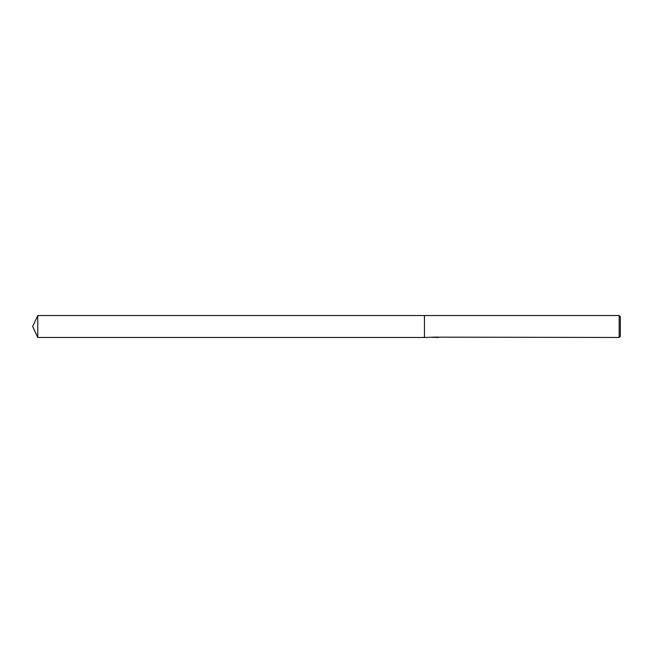 <?xml version="1.0" encoding="UTF-8"?>
<svg xmlns="http://www.w3.org/2000/svg" width="653" height="653" viewBox="0 0 653 653"><rect width="100%" height="100%" fill="white"/><g stroke="black" fill="none" stroke-linecap="round" stroke-linejoin="round"><path stroke-width="0.49" stroke-dasharray="3.27 2.45" d="M434.196 337.397L433.519 336.875L436.122 337.193M437.543 337.136L436.122 337.356M436.155 337.47L437.543 337.413M437.151 337.152L433.674 337.152M438.359 337.136L436.637 336.801M438.53 337.177C435.592 337.152 435.592 337.136 438.53 337.119M434.188 336.801L433.633 336.85M432.759 337.34L432.229 337.47M433.633 337.136L432.466 337.405M620.35 316.705L620.35 336.295M619.175 315.53L619.175 337.47M424.45 315.53L424.45 337.47L424.45 315.53M37.768 315.53L37.768 337.47M432.229 337.193L434.808 337.193"/><path stroke-width="0.98" d="M436.122 337.356L434.196 337.397M619.175 337.47L619.175 315.53L620.35 316.705L620.35 336.295L619.175 337.47L436.286 337.152M435.575 337.152L424.45 337.47L424.45 315.53L619.175 315.53M435.575 337.34L432.759 337.34M432.466 337.405L434.188 337.087M433.674 337.152L437.151 337.152M436.637 337.087L438.359 337.405M438.53 337.389C435.592 337.413 435.592 337.43 438.53 337.446M436.155 337.193L435.575 337.193M32.65 326.5L37.768 315.53L424.45 315.53L424.45 337.47L37.768 337.47L32.65 326.5M37.768 337.47L37.768 315.53"/></g></svg>
